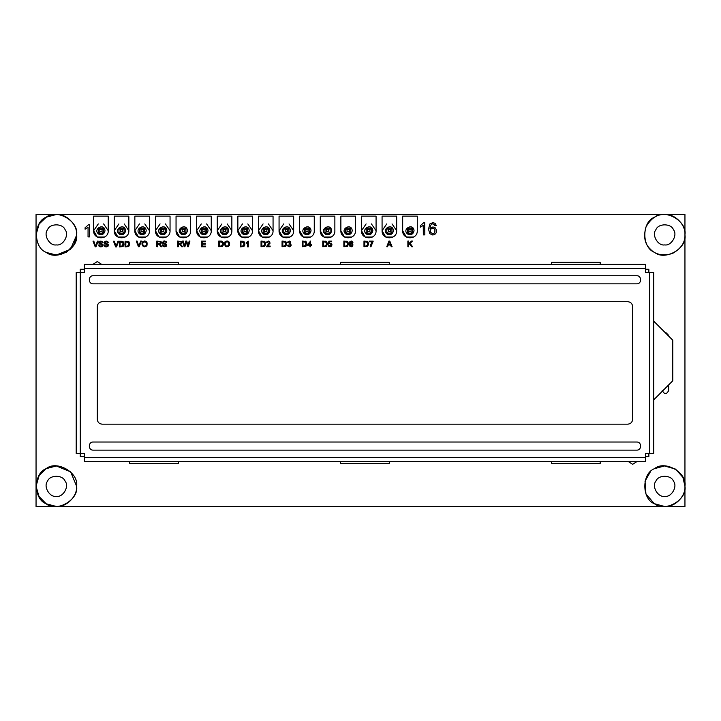 <?xml version="1.0" encoding="UTF-8"?>
<svg xmlns="http://www.w3.org/2000/svg" width="721" height="721" viewBox="0 0 721 721"><rect width="100%" height="100%" fill="white"/><g stroke="black" fill="none" stroke-linecap="round" stroke-linejoin="round"><path stroke-width="1.08" d="M88.043 236.903L89.539 236.912L89.566 224.691L88.602 224.691L85.078 227.737L85.078 229.179L88.07 227.385L88.043 236.903M86.646 228.413L85.078 229.179M270.159 246.726L270.159 246.05L267.374 246.05L270.014 243.265L269.672 241.472L267.085 241.445L266.536 242.662L268.365 241.598L269.429 242.58L266.41 246.726L270.159 246.726M269.14 241.886L268.365 241.598M267.554 241.905L267.257 242.734M266.536 242.662L267.085 241.445M268.374 241.021L269.672 241.472M225.61 245.582L225.06 243.968L225.637 242.139L228.016 241.877L228.936 243.887L228.395 245.582L226.998 246.176L225.61 245.582L226.998 246.176M228.395 245.582L228.936 243.887M228.016 241.877L227.007 241.589M224.285 243.959L225.042 241.742L224.285 243.959L225.565 246.429L228.377 246.465L229.368 245.437L229.386 242.364L228.422 241.319L226.998 240.94L225.042 241.742M226.998 240.94L228.422 241.319M229.711 243.887L228.377 246.465M226.998 246.816L225.565 246.429M407.87 241.048L407.879 246.726L408.627 246.726L408.627 244.761L409.555 243.851L411.574 246.726L412.565 246.726L410.078 243.347L412.457 241.048L411.439 241.048L408.627 243.86L408.627 241.048L407.87 241.048M288.202 245.131L287.508 245.221L288.076 246.375L289.31 246.825L290.68 246.303L291.23 245.041L290.166 243.644L290.734 241.76L289.283 241.021L287.58 242.49L289.968 241.85L289.878 243.202L288.887 244.031L290.175 244.266L290.148 245.906L288.616 245.987L288.202 245.131L289.319 246.249M290.148 245.906L290.482 245.059M290.175 244.266L289.373 243.959M289.878 243.202L290.23 242.481M289.968 241.85L289.301 241.598M287.58 242.49L288.157 241.409M289.283 241.021L290.734 241.76L290.752 243.166M290.166 243.644L290.951 244.131M289.31 246.825L288.076 246.375M121.326 246.249L120.11 246.249L120.11 241.914L122.985 242.671L123.129 245.131L121.326 246.249L122.209 246.14M122.714 245.852L122.985 242.671M119.362 241.247L119.362 246.924L123.003 246.537L123.904 245.194L123.832 242.698L122.327 241.319L119.362 241.247M122.327 241.319L123.156 241.724M124.057 244.049L123.003 246.537M220.752 246.059L219.535 246.059L219.535 241.715L222.41 242.472L222.555 244.933L220.752 246.059L221.626 245.951M222.14 245.654L222.41 242.472M218.778 241.048L218.787 246.726L222.419 246.339L223.33 244.996L223.258 242.508L221.753 241.129L218.778 241.048M221.753 241.129L222.582 241.535M223.474 243.851L222.419 246.339M159.215 243.554L157.602 243.554L157.602 241.679L160.323 241.932L160.468 243.103L159.215 243.554L160.026 243.446M156.845 241.048L156.854 246.726L157.602 246.726L157.602 244.203L159.233 244.383L160.909 246.726L161.855 246.726L159.792 244.14L160.999 243.617L161.153 241.742L156.845 241.048M161.387 242.598L160.999 243.617L159.792 244.14M160.161 245.546L159.233 244.383M345.828 246.059L344.62 246.059L344.62 241.715L347.495 242.472L347.639 244.933L345.828 246.059L346.711 245.951M347.225 245.654L347.495 242.472M343.863 241.048L343.863 246.726L347.504 246.339L348.558 243.851L347.666 241.535L343.863 241.048M346.828 241.129L347.666 241.535M348.558 243.851L347.504 246.339M304.217 246.059L303.009 246.059L303 241.715L305.884 242.472L306.028 244.933L304.217 246.059L305.1 245.951M305.605 245.654L305.884 242.472M302.252 241.048L302.252 246.726L305.893 246.339L306.948 243.851L306.055 241.535L302.252 241.048M305.217 241.129L306.055 241.535M306.948 243.851L305.893 246.339M324.738 246.059L323.531 246.059L323.522 241.715L326.397 242.472L326.541 244.933L324.738 246.059L325.622 245.951M326.126 245.654L326.397 242.472M322.774 241.048L322.774 246.726L326.415 246.339L327.469 243.851L326.577 241.535L322.774 241.048M325.739 241.129L326.577 241.535M327.469 243.851L326.415 246.339M247.609 246.879L248.312 246.879L248.312 241.175L246.221 242.598L246.221 243.274L247.609 242.436L247.609 246.879M246.952 242.914L246.221 243.274M201.429 241.12L201.438 246.798L205.674 246.798L205.674 246.122L202.186 246.122L202.186 244.194L205.323 244.194L205.323 243.527L202.186 243.527L202.186 241.787L205.539 241.787L205.539 241.12L201.429 241.12M365.944 246.059L364.736 246.059L364.727 241.715L367.602 242.472L367.746 244.933L365.944 246.059L366.827 245.951M367.331 245.654L367.602 242.472M363.979 241.048L363.979 246.726L367.62 246.339L368.674 243.851L367.782 241.535L363.979 241.048M366.944 241.129L367.782 241.535M368.674 243.851L367.62 246.339M113.494 241.247L115.693 246.924L116.469 246.924L118.686 241.247L117.92 241.247L116.081 246.303L114.306 241.247L113.494 241.247M115.784 245.374L116.081 246.303M92.991 241.147L95.199 246.825L95.965 246.825L98.191 241.147L97.425 241.147L95.587 246.203L93.811 241.147L92.991 241.147M95.289 245.275L95.587 246.203M390.349 244.392L388.421 244.392L389.349 241.643L390.349 244.392M388.961 241.048L386.78 246.726L387.583 246.726L388.204 245.005L390.575 245.005L391.242 246.726L392.098 246.726L389.773 241.048L388.961 241.048M104.608 244.933L103.896 244.996L105.032 246.69L106.32 246.915L108.159 246.068L108.186 244.401L104.842 242.553L106.14 241.706L108.249 242.734L107.97 241.841L105.068 241.238L104.112 242.607L104.924 243.842L107.537 244.807L107.537 245.762L105.41 246.068L104.608 244.933M104.842 245.627L106.284 246.24M106.014 244.194L104.311 243.319M106.113 241.039L107.97 241.841M106.14 241.706L105.149 241.959M106.194 243.464L108.186 244.401M106.32 246.915L104.212 246.014M127.058 246.249L125.842 246.249L125.842 241.905L128.717 242.662L128.861 245.122L127.058 246.249L127.932 246.14M128.446 245.843L128.717 242.662M125.084 241.238L125.094 246.915L128.726 246.528L129.78 244.04L128.888 241.724L125.084 241.238M128.05 241.319L128.888 241.724M129.78 244.04L128.726 246.528M350.235 245.573L350.415 243.995L352.001 243.995L352.001 245.888L351.244 246.249L350.235 245.573M351.244 246.249L352.317 244.924M352.001 243.995L351.217 243.653M350.415 243.995L350.082 244.888M352.236 242.49L352.93 242.436L352.416 241.4L351.316 241.021L349.883 241.67L349.279 244.068L349.829 246.176L351.253 246.816L352.803 245.87L352.542 243.554L351.352 243.04L349.973 243.797L350.685 241.778L352.236 242.49L351.271 241.598M350.685 241.778L350.172 242.481M349.973 243.797L351.352 243.04M353.029 244.879L352.163 246.573M351.253 246.816L349.829 246.176L349.279 244.068M351.316 241.021L352.416 241.4M99.318 244.933L98.606 244.996L99.741 246.69L101.03 246.915L102.869 246.068L102.896 244.41L99.552 242.562L100.85 241.706L102.959 242.743L102.679 241.85L99.777 241.238L98.822 242.607L99.633 243.842L102.247 244.816L102.247 245.762L100.12 246.077L99.318 244.933M99.552 245.636L100.994 246.24M100.724 244.203L99.02 243.319M100.823 241.048L102.679 241.85M100.85 241.706L99.858 241.959M100.904 243.473L102.896 244.41M101.03 246.915L98.921 246.014M328.956 245.176L328.217 245.239L328.785 246.384L330.047 246.816L331.534 246.131L331.984 244.798L331.471 243.473L329.146 243.31L329.452 241.787L331.714 241.787L331.714 241.12L328.893 241.12L328.343 244.04L330.029 243.572L331.245 244.861L330.047 246.249L328.956 245.176M329.335 245.978L330.894 245.87L331.245 244.861M330.912 243.914L330.029 243.572M329.146 243.31L331.471 243.473M331.984 244.798L331.534 246.131M330.047 246.816L328.785 246.384M263.012 246.059L261.804 246.059L261.795 241.715L264.679 242.472L264.823 244.933L263.012 246.059L263.895 245.951M264.4 245.654L264.679 242.472M261.047 241.048L261.047 246.726L264.688 246.339L265.743 243.851L264.85 241.535L261.047 241.048M264.012 241.129L264.85 241.535M265.743 243.851L264.688 246.339M163.018 244.834L162.315 244.897L163.442 246.591L165.83 246.6L166.569 245.969L166.596 244.311L163.252 242.463L164.559 241.607L166.659 242.644L166.38 241.751L163.487 241.138L162.531 242.517L163.334 243.752L165.956 244.716L165.947 245.663L163.829 245.978L163.018 244.834M163.252 245.537L164.694 246.149M164.433 244.104L162.73 243.22M164.523 240.949L166.38 241.751M164.559 241.607L163.559 241.859M164.604 243.374L166.596 244.311M164.73 246.816L162.622 245.915M369.467 241.12L369.467 241.787L372.252 241.787L370.531 245.104L370.27 246.726L370.982 246.726L373.145 241.12L369.467 241.12M373.145 241.661L372.072 243.193M371.252 245.158L370.982 246.726M371.252 243.274L372.252 241.787M242.202 246.203L240.985 246.203L240.985 241.868L243.86 242.626L244.004 245.086L242.202 246.203L243.085 246.104M243.59 245.807L243.86 242.626M240.237 241.202L240.237 246.879L243.878 246.492L244.78 245.149L244.707 242.653L243.202 241.283L240.237 241.202M243.202 241.283L244.04 241.688M244.933 244.004L243.878 246.492M143.218 245.582L142.659 243.968L143.236 242.139L145.624 241.877L146.543 243.887L145.993 245.582L144.597 246.176L143.218 245.582L144.597 246.176M145.993 245.582L146.543 243.887M145.624 241.877L144.606 241.589M141.884 243.959L142.641 241.742L141.884 243.959L143.173 246.429L145.984 246.465L146.967 245.437L146.985 242.364L146.021 241.319L144.606 240.94L142.641 241.742M144.606 240.94L146.021 241.319M147.318 243.887L145.984 246.465M144.606 246.816L143.173 246.429M182.638 241.048L184.143 246.726L184.909 246.726L186.279 241.733L187.658 246.717L188.379 246.717L189.938 241.039L189.181 241.039L188.01 245.924L186.757 241.048L185.847 241.048L184.513 245.933L183.404 241.048L182.638 241.048M187.568 243.914L188.01 245.924M284.02 246.059L282.812 246.059L282.812 241.715L285.687 242.472L285.831 244.933L284.02 246.059L284.903 245.951M285.417 245.654L285.687 242.472M282.055 241.048L282.055 246.726L285.696 246.339L286.751 243.851L285.858 241.535L282.055 241.048M285.02 241.129L285.858 241.535M286.751 243.851L285.696 246.339M309.931 242.166L309.931 244.725L308.155 244.725L309.931 242.166M309.931 245.365L309.931 246.726L310.634 246.726L310.634 245.365L311.4 245.365L311.4 244.725L310.634 244.725L310.634 241.048L307.47 244.725L307.47 245.365L309.931 245.365M430.96 228.972L430.266 230.891L430.608 232.36L430.266 230.891L430.96 228.972L432.672 228.233L434.366 228.945L435.06 230.927L434.393 233.009L432.78 233.784L430.608 232.36M432.78 233.784L434.393 233.009L435.06 230.927M434.366 228.945L432.672 228.233M434.835 225.718L436.322 225.583L435.205 223.375L432.843 222.591L429.788 224.015L428.535 229.152L429.752 233.667L432.816 235.01L434.763 234.469L436.106 232.955L436.584 230.819L435.511 227.989L432.951 226.908L430.013 228.557L430.41 225.736L431.509 224.231L432.762 223.816L434.258 224.447L434.835 225.718L434.258 224.447L432.762 223.816M431.509 224.231L430.41 225.736M430.013 228.557L432.951 226.908M436.584 230.819L436.106 232.955L434.763 234.469M432.816 235.01L429.752 233.667L428.535 229.152M432.843 222.591L435.205 223.375M423.335 234.893L424.831 234.875L424.714 222.663L423.75 222.672L420.262 225.754L420.28 227.205L423.245 225.376L423.335 234.893M421.839 226.412L420.28 227.205M136.242 241.048L138.45 246.726L139.216 246.726L141.442 241.048L140.676 241.048L138.838 246.104L137.062 241.048L136.242 241.048M138.54 245.176L138.838 246.104M179.944 243.554L178.33 243.554L178.33 241.679L181.052 241.932L181.196 243.103L179.944 243.554L180.755 243.446M177.573 241.048L177.582 246.726L178.33 246.726L178.33 244.203L179.962 244.383L181.638 246.726L182.584 246.726L180.52 244.14L181.728 243.617L181.881 241.742L177.573 241.048M182.116 242.598L181.728 243.617L180.52 244.14M180.89 245.546L179.962 244.383M237.858 230.72C237.461 240.129 252.855 240.129 252.458 230.72L247.817 223.925L252.458 230.72L252.458 216.12L237.858 216.12L237.858 230.72L242.499 223.925L237.858 230.72L241.508 237.038L248.808 237.038M217.255 230.72C216.859 240.129 232.252 240.129 231.856 230.72L227.214 223.925L231.856 230.72L231.856 216.12L217.255 216.12L217.255 230.72L221.897 223.925L217.255 230.72L220.905 237.038L228.206 237.038M258.46 230.72C258.064 240.129 273.457 240.129 273.061 230.72L268.419 223.925L273.061 230.72L273.061 216.12L258.46 216.12L258.46 230.72L263.102 223.925L258.46 230.72L262.111 237.038L269.411 237.038M196.653 230.72C196.256 240.129 211.65 240.129 211.253 230.72L206.612 223.925L211.253 230.72L211.253 216.12L196.653 216.12L196.653 230.72L201.294 223.925L196.653 230.72L200.303 237.038L207.603 237.038M279.063 230.72C278.666 240.129 294.06 240.129 293.663 230.72L289.022 223.925L293.663 230.72L293.663 216.12L279.063 216.12L279.063 230.72L283.704 223.925L279.063 230.72L282.713 237.038L290.013 237.038M155.448 230.72C155.051 240.129 170.444 240.129 170.048 230.72L165.406 223.925L170.048 230.72L170.048 216.12L155.448 216.12L155.448 230.72L160.089 223.925L155.448 230.72L159.098 237.038L166.398 237.038M134.845 230.72C134.448 240.129 149.842 240.129 149.445 230.72L144.804 223.925L149.445 230.72L149.445 216.12L134.845 216.12L134.845 230.72L139.486 223.925L134.845 230.72L138.495 237.038L145.795 237.038M114.242 230.72C113.846 240.129 129.239 240.129 128.843 230.72L124.201 223.925L128.843 230.72L128.843 216.12L114.242 216.12L114.242 230.72L118.884 223.925L114.242 230.72L117.893 237.038L125.193 237.038M361.473 230.72C361.077 240.129 376.47 240.129 376.074 230.72L371.432 223.925L376.074 230.72L376.074 216.12L361.473 216.12L361.473 230.72L366.115 223.925L361.473 230.72L365.123 237.038L372.424 237.038M93.64 230.72C93.243 240.129 108.637 240.129 108.24 230.72L103.599 223.925L108.24 230.72L108.24 216.12L93.64 216.12L93.64 230.72L98.281 223.925L93.64 230.72L97.29 237.038L104.59 237.038M382.076 230.72C381.679 240.129 397.073 240.129 396.676 230.72L392.035 223.925L396.676 230.72L396.676 216.12L382.076 216.12L382.076 230.72L386.717 223.925L382.076 230.72L385.726 237.038L393.026 237.038M36.05 506.502L36.05 214.498L684.95 214.498L684.95 506.502L36.05 506.502M637.058 461.485L632.632 464.324L637.058 461.485M628.207 461.485L632.632 464.324L628.207 461.485M664.672 496.363C671.44 497.58 677.893 486.405 673.45 481.15C671.125 474.688 658.219 474.688 655.894 481.15C651.451 486.405 657.903 497.58 664.672 496.363M56.328 496.363C63.097 497.58 69.549 486.405 65.106 481.15C62.781 474.688 49.875 474.688 47.55 481.15C43.107 486.405 49.56 497.58 56.328 496.363M551.52 461.485L551.52 463.513L551.52 461.485M340.627 461.485L340.627 463.513L340.627 461.485M129.735 461.485L129.735 463.513L129.735 461.485M389.295 461.485L389.295 463.513L389.295 461.485M340.627 463.513L389.295 463.513M600.187 461.485L600.187 463.513L600.187 461.485M551.52 463.513L600.187 463.513M178.402 461.485L178.402 463.513L178.402 461.485M129.735 463.513L178.402 463.513M668.727 336.166L668.727 335.436L665.483 332.192L664.825 332.264L665.483 332.192L668.727 335.436M662.238 390.431C664.402 394.612 666.565 394.612 668.727 390.431C666.565 394.612 664.402 394.612 662.238 390.431M668.727 390.431L668.727 384.834M178.402 264.382L178.402 262.354L178.402 264.382M389.295 264.382L389.295 262.354L389.295 264.382M600.187 264.382L600.187 262.354L600.187 264.382M340.627 264.382L340.627 262.354L340.627 264.382M389.295 262.354L340.627 262.354M129.735 264.382L129.735 262.354L129.735 264.382M178.402 262.354L129.735 262.354M551.52 264.382L551.52 262.354L551.52 264.382M600.187 262.354L551.52 262.354M92.865 264.382L97.29 261.543L101.715 264.382M56.328 244.915C63.097 246.131 69.549 234.956 65.106 229.702C62.781 223.24 49.875 223.24 47.55 229.702C43.107 234.956 49.56 246.131 56.328 244.915M664.672 244.915C671.44 246.131 677.893 234.956 673.45 229.702C671.125 223.24 658.219 223.24 655.894 229.702C651.451 234.956 657.903 246.131 664.672 244.915M46.189 468.659L56.328 465.946L70.667 471.885L76.606 486.224C79.04 499.761 56.689 512.658 46.189 503.79C33.256 499.13 33.256 473.318 46.189 468.659C56.689 459.791 79.04 472.688 76.606 486.224C77.517 496.255 66.359 507.413 56.328 506.502L46.414 503.916M46.189 503.79L38.583 496.03L36.05 486.224M664.672 214.498C674.703 213.587 685.86 224.745 684.95 234.776C687.383 248.312 665.032 261.209 654.533 252.341C641.6 247.682 641.6 221.87 654.533 217.21C665.032 208.342 687.383 221.239 684.95 234.776C685.31 242.301 681.138 248.547 672.432 253.513C662.77 256.153 655.398 254.684 650.333 249.115C644.763 244.049 643.294 236.677 645.935 227.016C650.901 218.31 657.146 214.137 664.672 214.498M46.189 217.21L56.328 214.498C66.359 213.587 77.517 224.745 76.606 234.776C79.04 248.312 56.689 261.209 46.189 252.341C33.256 247.682 33.256 221.87 46.189 217.21C56.689 208.342 79.04 221.239 76.606 234.776L74.263 244.23L66.467 252.341L55.544 255.036L46.189 252.341M76.597 235.28L70.46 249.322L56.328 255.054L46.414 252.467M654.533 468.659L664.519 465.946L675.568 469.119L682.886 477.302L684.95 486.224C687.383 499.761 665.032 512.658 654.533 503.79C641.6 499.13 641.6 473.318 654.533 468.659C665.032 459.791 687.383 472.688 684.95 486.224C685.86 496.255 674.703 507.413 664.672 506.502L654.362 503.691L645.935 493.984L645.034 481.168L650.333 471.885M56.454 465.946L46.189 468.659L39.168 475.418L36.05 486.224L39.168 497.03L46.189 503.79L56.454 506.502M46.414 217.084L39.168 223.97L36.05 234.776M684.95 234.776C687.383 221.239 665.032 208.342 654.533 217.21C641.6 221.87 641.6 247.682 654.533 252.341C665.032 261.209 687.383 248.312 684.95 234.776M402.678 230.72C402.282 240.129 417.675 240.129 417.279 230.72L417.279 216.12L402.678 216.12L402.678 230.72L406.329 237.038L413.629 237.038M340.871 230.72C340.474 240.129 355.868 240.129 355.471 230.72L355.471 216.12L340.871 216.12L340.871 230.72L344.521 237.038L351.821 237.038M320.268 230.72C319.872 240.129 335.265 240.129 334.868 230.72L334.868 216.12L320.268 216.12L320.268 230.72L323.918 237.038L331.218 237.038M299.666 230.72C299.269 240.129 314.662 240.129 314.266 230.72L314.266 216.12L299.666 216.12L299.666 230.72L303.316 237.038L310.616 237.038M176.05 230.72C175.654 240.129 191.047 240.129 190.65 230.72L190.65 216.12L176.05 216.12L176.05 230.72L179.7 237.038L187 237.038M684.95 486.224C687.383 472.688 665.032 459.791 654.533 468.659C641.6 473.318 641.6 499.13 654.533 503.79C665.032 512.658 687.383 499.761 684.95 486.224M104.996 230.72C104.266 234.136 102.238 235.298 98.912 234.235C91.964 229.458 104.338 222.32 104.996 230.72M125.598 230.72C124.868 234.136 122.84 235.298 119.515 234.235C112.566 229.458 124.94 222.32 125.598 230.72M146.201 230.72C145.471 234.136 143.443 235.298 140.117 234.235C133.169 229.458 145.543 222.32 146.201 230.72M166.803 230.72C166.073 234.136 164.046 235.298 160.72 234.235C153.771 229.458 166.145 222.32 166.803 230.72M187.406 230.72C186.676 234.136 184.648 235.298 181.322 234.235C174.374 229.458 186.748 222.32 187.406 230.72M208.008 230.72C207.278 234.136 205.251 235.298 201.925 234.235C194.976 229.458 207.351 222.32 208.008 230.72M228.611 230.72C227.881 234.136 225.853 235.298 222.528 234.235C215.579 229.458 227.953 222.32 228.611 230.72M249.214 230.72C248.484 234.136 246.456 235.298 243.13 234.235C236.182 229.458 248.556 222.32 249.214 230.72M269.816 230.72C269.086 234.136 267.058 235.298 263.733 234.235C256.784 229.458 269.158 222.32 269.816 230.72M290.419 230.72C289.689 234.136 287.661 235.298 284.335 234.235C277.387 229.458 289.761 222.32 290.419 230.72M311.021 230.72C310.291 234.136 308.264 235.298 304.938 234.235C297.989 229.458 310.363 222.32 311.021 230.72M331.624 230.72C330.894 234.136 328.866 235.298 325.541 234.235C318.592 229.458 330.966 222.32 331.624 230.72M352.227 230.72C351.497 234.136 349.469 235.298 346.143 234.235C339.194 229.458 351.569 222.32 352.227 230.72M372.829 230.72C372.099 234.136 370.071 235.298 366.746 234.235C359.797 229.458 372.171 222.32 372.829 230.72M393.432 230.72C392.702 234.136 390.674 235.298 387.348 234.235C380.4 229.458 392.774 222.32 393.432 230.72M414.034 230.72C413.304 234.136 411.276 235.298 407.951 234.235C401.002 229.458 413.376 222.32 414.034 230.72M653.722 399.84L672.783 380.778L672.783 340.222L653.722 321.16M84.312 456.618L80.256 456.618L80.256 453.374L84.312 453.374L84.312 461.485L645.61 461.485L645.61 453.374L653.722 453.374L653.722 272.493L653.722 453.374L653.722 272.493L645.61 272.493L645.61 264.382L84.312 264.382L84.312 272.493L80.274 272.493L80.256 269.248L84.312 269.248M648.855 453.374L648.855 456.618L645.61 456.618M648.855 272.493L648.855 269.248L645.61 269.248M653.722 391.323L653.722 334.544M76.201 453.374L76.201 272.493L76.201 453.374L80.274 453.374L80.274 272.493L76.201 272.493M93.234 442.018C88.007 441.793 88.007 450.355 93.234 450.129C88.007 450.355 88.007 441.793 93.234 442.018L636.688 442.018C641.915 441.793 641.915 450.355 636.688 450.129L93.234 450.129M632.632 419.307C632.326 422.245 630.704 423.867 627.766 424.173L102.157 424.173C99.219 423.867 97.596 422.245 97.29 419.307L97.29 306.56C97.596 303.622 99.219 302 102.157 301.693L627.766 301.693C630.704 302 632.326 303.622 632.632 306.56L632.632 419.307M636.688 442.018C641.915 441.793 641.915 450.355 636.688 450.129M636.688 275.737C641.915 275.512 641.915 284.074 636.688 283.849L93.234 283.849C88.007 284.074 88.007 275.512 93.234 275.737L636.688 275.737C641.915 275.512 641.915 284.074 636.688 283.849M93.234 275.737C88.007 275.512 88.007 284.074 93.234 283.849M99.822 231.838L99.822 229.602L98.362 228.142L98.362 233.298L99.822 231.838L102.058 231.838L103.518 233.298L103.518 228.142L102.058 229.602L102.058 231.838M98.362 233.298L103.518 233.298M99.822 229.602L102.058 229.602M98.362 228.142L103.518 228.142M122.66 229.602L120.425 229.602L118.965 228.142L124.12 228.142L122.66 229.602L122.66 231.838L124.12 233.298L118.965 233.298L120.425 231.838L122.66 231.838M120.425 229.602L120.425 231.838M118.965 228.142L118.965 233.298M124.12 228.142L124.12 233.298M144.723 228.142L144.723 233.298L143.263 231.838L143.263 229.602L144.723 228.142L139.568 228.142L139.568 233.298L141.028 231.838L143.263 231.838M139.568 228.142L141.028 229.602L141.028 231.838M139.568 233.298L144.723 233.298M141.028 229.602L143.263 229.602M163.865 229.602L161.63 229.602L160.17 228.142L165.325 228.142L163.865 229.602L163.865 231.838L165.325 233.298L160.17 233.298L161.63 231.838L163.865 231.838M161.63 229.602L161.63 231.838M160.17 228.142L160.17 233.298M165.325 228.142L165.325 233.298M185.928 228.142L185.928 233.298L184.468 231.838L184.468 229.602L185.928 228.142L180.773 228.142L180.773 233.298L182.233 231.838L184.468 231.838M180.773 228.142L182.233 229.602L182.233 231.838M180.773 233.298L185.928 233.298M182.233 229.602L184.468 229.602M205.07 229.602L202.835 229.602L201.375 228.142L206.53 228.142L205.07 229.602L205.07 231.838L206.53 233.298L201.375 233.298L202.835 231.838L205.07 231.838M202.835 229.602L202.835 231.838M201.375 228.142L201.375 233.298M206.53 228.142L206.53 233.298M227.133 228.142L227.133 233.298L225.673 231.838L225.673 229.602L227.133 228.142L221.978 228.142L221.978 233.298L223.438 231.838L225.673 231.838M221.978 228.142L223.438 229.602L223.438 231.838M221.978 233.298L227.133 233.298M223.438 229.602L225.673 229.602M246.276 229.602L244.04 229.602L242.58 228.142L247.736 228.142L246.276 229.602L246.276 231.838L247.736 233.298L242.58 233.298L244.04 231.838L246.276 231.838M244.04 229.602L244.04 231.838M242.58 228.142L242.58 233.298M247.736 228.142L247.736 233.298M268.338 228.142L268.338 233.298L266.878 231.838L266.878 229.602L268.338 228.142L263.183 228.142L263.183 233.298L264.643 231.838L266.878 231.838M263.183 228.142L264.643 229.602L264.643 231.838M263.183 233.298L268.338 233.298M264.643 229.602L266.878 229.602M287.481 229.602L285.246 229.602L283.786 228.142L283.786 233.298L288.941 233.298L287.481 231.838L287.481 229.602L288.941 228.142L288.941 233.298M283.786 228.142L288.941 228.142M285.246 229.602L285.246 231.838L287.481 231.838M283.786 233.298L285.246 231.838M308.083 229.602L305.848 229.602L304.388 228.142L309.543 228.142L308.083 229.602L308.083 231.838L309.543 233.298L304.388 233.298L305.848 231.838L308.083 231.838M305.848 229.602L305.848 231.838M304.388 228.142L304.388 233.298M309.543 228.142L309.543 233.298M328.686 229.602L326.451 229.602L324.991 228.142L330.146 228.142L328.686 229.602L328.686 231.838L330.146 233.298L324.991 233.298L326.451 231.838L328.686 231.838M326.451 229.602L326.451 231.838M324.991 228.142L324.991 233.298M330.146 228.142L330.146 233.298M350.748 228.142L350.748 233.298L349.288 231.838L349.288 229.602L350.748 228.142L345.593 228.142L345.593 233.298L347.053 231.838L349.288 231.838M345.593 228.142L347.053 229.602L347.053 231.838M345.593 233.298L350.748 233.298M347.053 229.602L349.288 229.602M369.891 229.602L367.656 229.602L366.196 228.142L371.351 228.142L369.891 229.602L369.891 231.838L371.351 233.298L366.196 233.298L367.656 231.838L369.891 231.838M367.656 229.602L367.656 231.838M366.196 228.142L366.196 233.298M371.351 228.142L371.351 233.298M391.954 228.142L391.954 233.298L390.494 231.838L390.494 229.602L391.954 228.142L386.798 228.142L386.798 233.298L388.259 231.838L390.494 231.838M386.798 228.142L388.259 229.602L388.259 231.838M386.798 233.298L391.954 233.298M388.259 229.602L390.494 229.602M411.096 229.602L408.861 229.602L407.401 228.142L412.556 228.142L411.096 229.602L411.096 231.838L412.556 233.298L407.401 233.298L408.861 231.838L411.096 231.838M408.861 229.602L408.861 231.838M412.556 228.142L412.556 233.298M407.401 228.142L407.401 233.298M84.312 457.411L645.61 457.411M649.648 272.493L649.648 453.374M84.312 268.455L645.61 268.455"/></g></svg>
